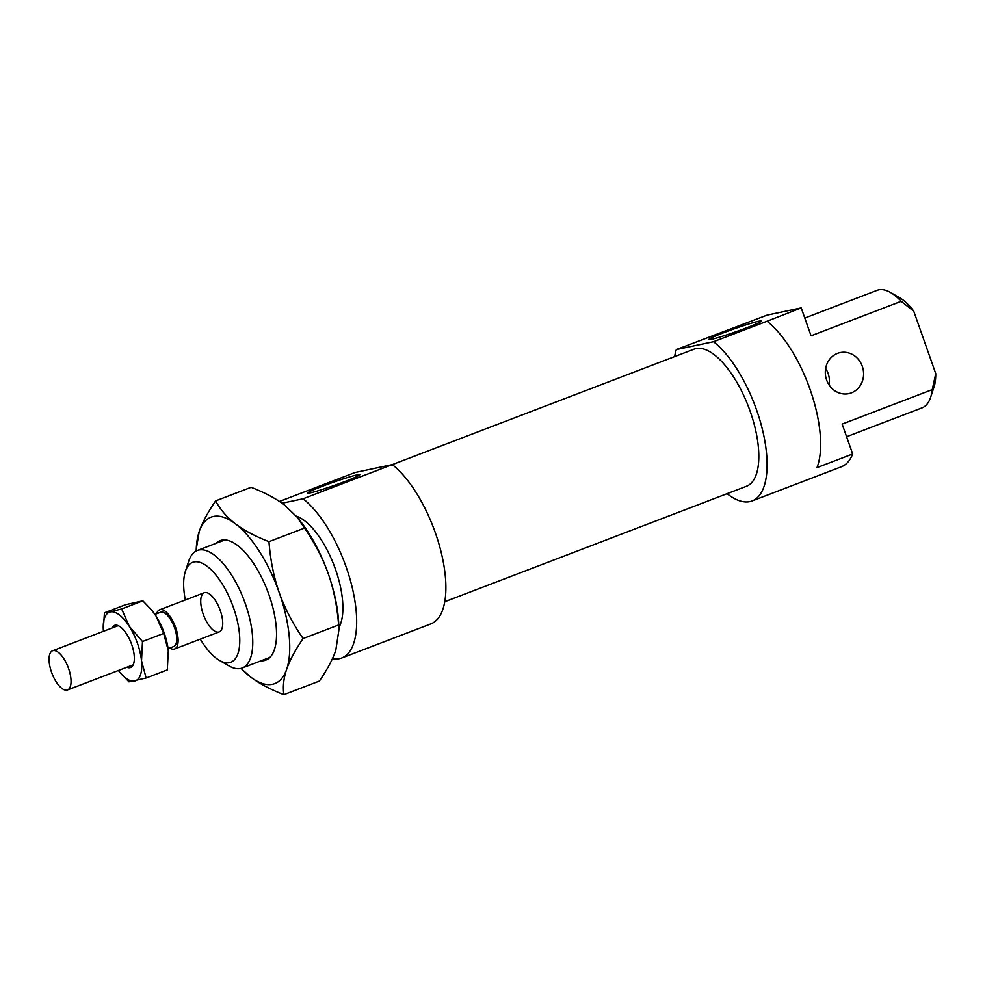 <?xml version="1.0" encoding="UTF-8"?>
<svg xmlns="http://www.w3.org/2000/svg" width="985" height="985" viewBox="0 0 985 985"><rect width="100%" height="100%" fill="white"/><g stroke="black" fill="none" stroke-linecap="round" stroke-linejoin="round"><path stroke-width="1.48" d="M56.194 681.891A20.968 8.643 -110.9 0 0 67.546 689.956A20.968 8.643 -110.9 0 0 68.125 667.288A20.968 8.643 -110.9 0 0 52.562 650.789A20.968 8.643 -110.9 0 0 56.194 681.891M168.066 648.684L173.68 646.542A18.346 7.56 -110.9 0 0 174.185 626.694A18.346 7.56 -110.9 0 0 160.567 612.264L154.953 614.418M169.777 648.032A20.968 8.643 -110.9 0 0 174.616 648.98A20.968 8.643 -110.9 0 0 175.195 626.312A20.968 8.643 -110.9 0 0 159.632 609.813A20.968 8.643 -110.9 0 0 156.652 613.754M216.035 543.326A63.951 26.349 69.1 0 1 233.704 542.846A63.951 26.349 69.1 0 1 267.575 590.963A63.951 26.349 69.1 0 1 274.483 649.398A63.951 26.349 69.1 0 1 261 660.824M283.852 694.684C270.038 689.278 258.883 683.356 250.399 676.88A89.118 36.716 -110.9 0 0 286.697 669.209C283.655 678.111 282.707 686.607 283.852 694.684L319.386 681.078C327.242 669.566 332.708 659.347 335.774 650.432L339 629.243L338.618 624.97C337.165 606.329 333.743 589.313 328.325 573.923C322.895 558.544 314.954 543.264 304.5 528.071L297.236 517.285L284.591 505.096C276.108 498.619 264.953 492.697 251.138 487.304L215.617 500.897C220.418 509.737 227.055 517.396 235.513 523.872A89.118 36.716 -110.9 0 0 199.216 531.543C202.282 522.629 207.749 512.409 215.617 500.897M303.097 638.563C295.229 650.075 289.762 660.295 286.697 669.209A89.118 36.716 -110.9 0 0 279.26 592.711C284.69 608.09 292.631 623.37 303.097 638.563L338.618 624.97M241.103 668.372A89.118 36.716 -110.9 0 0 250.399 676.88L240.993 668.396M195.941 551.12L199.216 531.543A89.118 36.716 -110.9 0 0 196.187 550.997M235.513 523.872C243.997 530.336 255.152 536.271 268.967 541.664C270.419 560.305 273.855 577.321 279.26 592.711A89.118 36.716 -110.9 0 0 235.513 523.872M297.236 517.285L299.083 519.575A89.118 36.716 69.1 0 1 328.325 573.923A89.118 36.716 69.1 0 1 338.692 623.074L339 629.243M268.967 541.664L304.5 528.071M332.425 658.694A89.118 36.716 -110.9 0 0 341.733 658.005L430.95 623.862A89.118 36.716 -110.9 0 0 441.305 552.807A89.118 36.716 -110.9 0 0 392.313 464.625L303.097 498.779L282.055 503.224M341.733 658.005A89.118 36.716 -110.9 0 0 352.088 586.949A89.118 36.716 -110.9 0 0 303.097 498.779M279.457 501.451L355.129 472.492L392.313 464.625L694.068 349.158A73.395 30.239 -110.9 0 1 695.964 348.604A73.395 30.239 -110.9 0 1 749.388 409.132A73.395 30.239 -110.9 0 1 746.532 486.245L444.789 601.724M204.781 592.588A20.968 8.643 -110.9 0 0 204.24 592.748A20.968 8.643 -110.9 0 0 203.661 615.416A20.968 8.643 -110.9 0 0 219.224 631.914A20.968 8.643 -110.9 0 0 220.037 609.875A20.968 8.643 -110.9 0 0 204.781 592.588M825.627 368.488A20.968 19.072 -101.9 0 1 829.111 384.975M837.496 353.381A20.968 19.072 78.1 0 0 826.156 378.523A20.968 19.072 78.1 0 0 848.787 393.643A20.968 19.072 78.1 0 0 863.106 369.178A20.968 19.072 78.1 0 0 840.119 352.605A20.968 19.072 78.1 0 0 837.496 353.381M930.64 397.287L934.026 386.982A53.473 22.027 -110.9 0 0 935.75 373.623L932.266 389.617A62.905 25.918 69.1 0 1 930.64 397.287A62.905 25.918 69.1 0 1 922.12 407.827L846.595 436.724M932.266 389.617L842.15 424.104L852.678 453.987L816.996 467.641A89.118 36.716 -110.9 0 0 810.827 391.562A89.118 36.716 -110.9 0 0 767.056 321.221L713.522 341.709L676.326 349.577A89.118 36.716 -110.9 0 0 674.614 356.607M676.326 349.577L767.069 315.101L801.224 307.886L811.061 335.799L901.176 301.311L913.748 311.161A53.473 22.027 -110.9 0 0 899.933 297.901L890.538 292.483A62.905 25.918 69.1 0 1 901.176 301.311M804.794 318.02L877.155 290.316A62.905 25.918 69.1 0 1 890.538 292.483M727.078 493.694A89.118 36.716 -110.9 0 0 752.158 500.934L841.375 466.791A89.118 36.716 -110.9 0 0 852.678 453.987M752.158 500.934A89.118 36.716 -110.9 0 0 762.513 429.891A89.118 36.716 -110.9 0 0 713.522 341.709M723.753 332.671A27.789 1.65 160.6 0 1 761.27 321.159A27.789 1.65 160.6 0 1 735.623 331.834A27.789 1.65 160.6 0 1 708.941 339.579A27.789 1.65 160.6 0 1 723.753 332.671M322.255 486.319A27.789 1.65 160.6 0 1 359.771 474.807A27.789 1.65 160.6 0 1 334.124 485.482A27.789 1.65 160.6 0 1 307.443 493.226A27.789 1.65 160.6 0 1 322.255 486.319M338.914 627.482A62.905 25.918 -110.9 0 0 334.075 565.476A62.905 25.918 -110.9 0 0 296.276 516.128M219.47 660.43L228.865 665.848A62.905 25.918 -110.9 0 0 240.623 668.483A62.905 25.918 -110.9 0 0 242.248 668.002A62.905 25.918 -110.9 0 0 244.686 601.909A62.905 25.918 -110.9 0 0 198.908 550.024A62.905 25.918 -110.9 0 0 197.283 550.504A62.905 25.918 -110.9 0 0 188.763 561.044L185.377 571.349A53.473 22.027 69.1 0 1 228.052 594.595A53.473 22.027 69.1 0 1 229.468 662.671A53.473 22.027 69.1 0 1 219.47 660.43A53.473 22.027 69.1 0 1 200.3 639.154M185.315 599.988A53.473 22.027 69.1 0 1 185.377 571.349M913.748 311.161L935.75 373.623M801.224 307.886L767.056 321.221M103.29 629.353L104.459 612.805L110.258 611.944A36.691 15.12 -110.9 0 0 103.29 629.39A36.691 15.12 -110.9 0 0 103.425 631.323M118.422 670.489A36.691 15.12 -110.9 0 0 119.604 672.016A36.691 15.12 -110.9 0 0 134.76 681.004A36.691 15.12 -110.9 0 0 141.52 660.849L146.137 678.012L128.961 681.866L119.751 672.201M146.137 678.012L167.327 669.899L168.287 650.605A36.691 15.12 69.1 0 1 168.497 653.301A36.691 15.12 69.1 0 1 168.497 653.351M152.035 610.503A36.691 15.12 69.1 0 1 152.182 610.688A36.691 15.12 69.1 0 1 156.036 616.068A36.691 15.12 69.1 0 1 168.287 650.605L163.67 633.441L156.036 616.068L151.85 610.281L142.837 600.838L125.649 604.692L104.459 612.805M126.819 667.276A22.544 9.284 -110.9 0 0 133.615 663.755A22.544 9.284 -110.9 0 0 131.19 643.156A22.544 9.284 -110.9 0 0 119.247 626.189A22.544 9.284 -110.9 0 0 111.834 628.11M141.52 660.849A36.691 15.12 -110.9 0 0 129.269 626.312A36.691 15.12 -110.9 0 0 110.258 611.944L121.647 608.939L129.269 626.312L142.48 641.543L141.52 660.849M121.647 608.939L142.837 600.838M142.48 641.543L163.67 633.441M118.2 625.672L52.562 650.789M133.184 664.838L67.546 689.956M204.24 592.748L159.632 609.813M219.224 631.914L174.616 648.98M224.912 539.928L197.283 550.504M269.878 657.426L242.248 668.002"/></g></svg>

